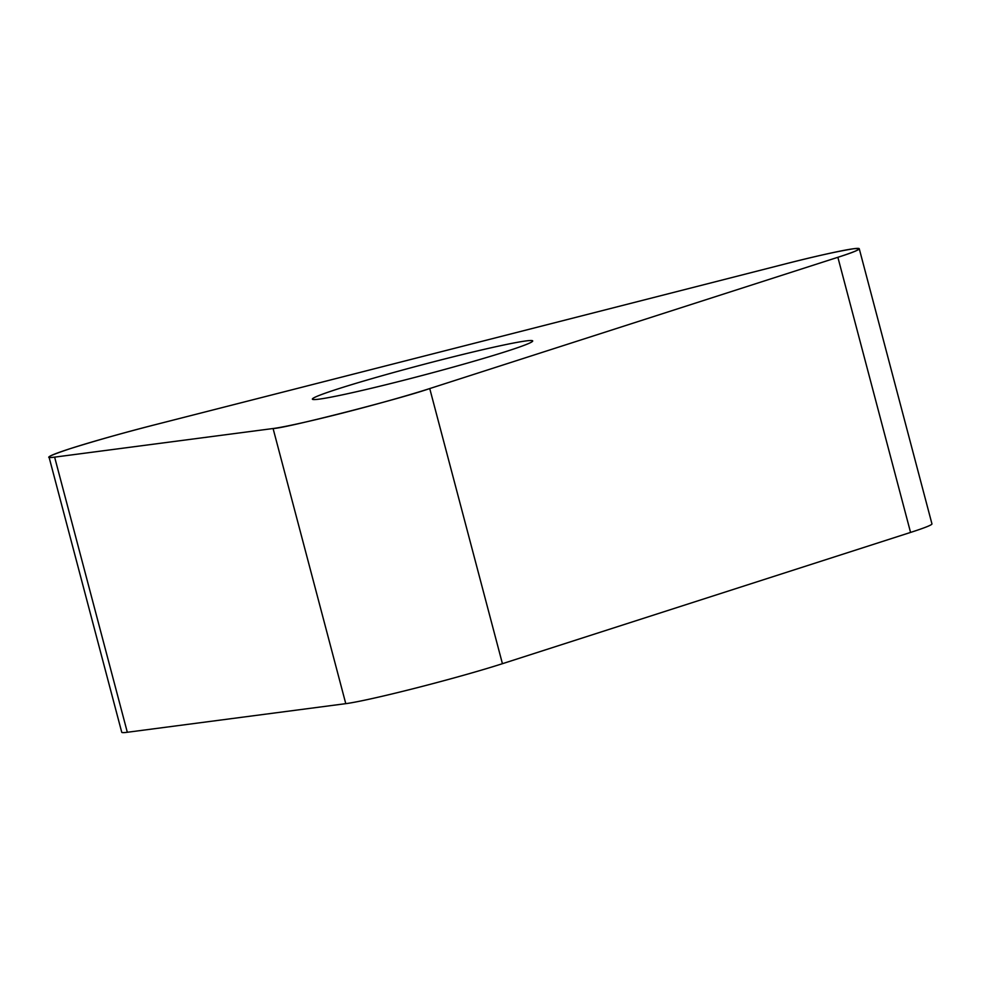 <?xml version="1.0" encoding="UTF-8"?>
<svg xmlns="http://www.w3.org/2000/svg" width="981" height="981" viewBox="0 0 981 981"><rect width="100%" height="100%" fill="white"/><g stroke="black" fill="none" stroke-linecap="round" stroke-linejoin="round"><path stroke-width="1.47" d="M859.258 248.745L931.95 523.879A94.961 4.304 165.2 0 1 910.564 532.425L502.431 663.696A94.961 4.304 165.2 0 1 345.778 703.659L127.322 732.267A94.961 4.304 165.2 0 1 121.742 732.255L49.05 457.121A94.961 4.304 -14.8 0 0 54.629 457.134L273.086 428.525A94.961 4.304 -14.8 0 0 429.739 388.562L837.872 257.292A94.961 4.304 -14.8 0 0 859.258 248.745A94.961 4.304 -14.8 0 0 783.255 264.441L156.666 424.319A94.961 4.304 -14.8 0 0 49.05 457.121M403.571 380.309A113.943 5.175 -14.8 0 0 532.708 340.934A113.943 5.175 -14.8 0 0 421.217 365.042A113.943 5.175 -14.8 0 0 312.375 399.157A113.943 5.175 -14.8 0 0 403.571 380.309M783.255 264.441L156.666 424.319C126.659 431.922 97.916 440.015 70.436 448.575C48.437 455.92 43.164 458.777 54.629 457.134L273.086 428.525C283.779 428.685 398.875 399.316 429.739 388.562L837.872 257.292C858.301 250.793 863.562 247.948 853.678 248.733C837.087 251.406 813.605 256.642 783.255 264.441M345.778 703.659L273.086 428.525M54.629 457.134L127.322 732.267M910.564 532.425L837.872 257.292M429.739 388.562L502.431 663.696"/></g></svg>
